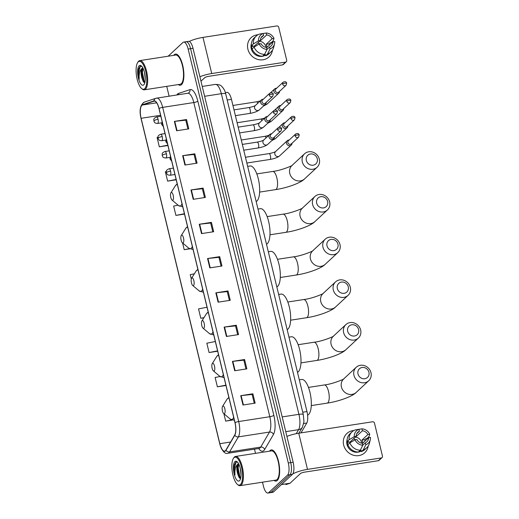 <?xml version="1.0" encoding="UTF-8"?>
<svg xmlns="http://www.w3.org/2000/svg" width="519" height="519" viewBox="0 0 519 519"><rect width="100%" height="100%" fill="white"/><g stroke="black" fill="none" stroke-linecap="round" stroke-linejoin="round"><path stroke-width="0.78" d="M225.369 92.622L226.959 92.376A9.855 3.464 81.2 0 1 231.448 99.343L306.982 411.567A9.855 3.464 81.2 0 1 306.748 423.063L301.014 432.872M262.484 482.183L263.425 486.082A9.855 3.464 -98.8 0 0 267.921 493.05L272.78 492.297A9.855 3.464 -98.8 0 0 273.532 491.908L292.431 474.347A9.855 3.464 -98.8 0 0 293.151 462.221L193.016 48.312A9.855 3.464 -98.8 0 0 188.527 41.351L186.094 41.728A9.855 3.464 -98.8 0 0 185.341 42.117M267.921 493.05A9.855 3.464 -98.8 0 0 268.673 492.661L287.565 475.099L289.998 474.723A9.855 3.464 -98.8 0 0 290.718 462.598L190.583 48.689A9.855 3.464 -98.8 0 0 186.094 41.728A9.855 3.464 -98.8 0 1 190.583 48.689L290.718 462.598A9.855 3.464 -98.8 0 1 289.998 474.723L271.106 492.284L289.998 474.723L292.431 474.347M270.354 492.674A9.855 3.464 -98.8 0 0 271.106 492.284A9.855 3.464 -98.8 0 1 270.354 492.674M277.289 480.451A15.765 5.547 -98.8 0 0 278.833 462.831A15.765 5.547 -98.8 0 0 271.255 449.908A15.765 5.547 -98.8 0 0 270.055 450.531A15.765 5.547 -98.8 0 0 269.497 451.18A15.765 5.547 -98.8 0 1 270.055 450.531A15.765 5.547 -98.8 0 1 271.255 449.908A15.765 5.547 -98.8 0 1 278.833 462.831A15.765 5.547 -98.8 0 1 277.289 480.451A15.765 5.547 -98.8 0 1 276.089 481.074A15.765 5.547 -98.8 0 0 277.289 480.451M181.533 84.623A15.765 5.547 -98.8 0 0 183.071 67.003A15.765 5.547 -98.8 0 0 175.493 54.08A15.765 5.547 -98.8 0 0 174.293 54.703A15.765 5.547 -98.8 0 0 173.742 55.351A15.765 5.547 -98.8 0 1 174.293 54.703A15.765 5.547 -98.8 0 1 175.493 54.08A15.765 5.547 -98.8 0 1 183.071 67.003A15.765 5.547 -98.8 0 1 181.533 84.623A15.765 5.547 -98.8 0 1 180.327 85.246A15.765 5.547 -98.8 0 0 181.533 84.623M225.421 450.706A10.51 3.698 81.2 0 1 224.617 451.121A10.51 3.698 81.2 0 1 219.829 443.687L141.11 118.3A10.51 3.698 81.2 0 1 142.466 105.007L153.968 101.179A10.51 3.698 81.2 0 1 154.175 101.127A10.51 3.698 81.2 0 1 158.97 108.555L234.977 422.738A10.51 3.698 81.2 0 1 234.724 435.006L225.94 450.038A10.51 3.698 81.2 0 1 225.421 450.706M225.48 450.953A10.776 3.789 -98.8 0 0 226.012 450.271L234.796 435.233A10.776 3.789 -98.8 0 0 235.055 422.661L159.048 108.484A10.776 3.789 -98.8 0 0 153.916 100.92L142.42 104.747A10.776 3.789 -98.8 0 0 141.025 118.371L219.745 443.764A10.776 3.789 -98.8 0 0 225.48 450.953M274.026 480.393A15.765 5.547 -98.8 0 0 276.089 481.074A15.765 5.547 -98.8 0 1 274.026 480.393M178.264 84.565A15.765 5.547 -98.8 0 0 180.327 85.246A15.765 5.547 -98.8 0 1 178.264 84.565M166.722 86.355L169.097 96.158M254.492 449.149L255.51 453.346M287.565 475.099A9.855 3.464 -98.8 0 0 288.292 462.974L188.157 49.065A9.855 3.464 -98.8 0 0 183.661 42.104A9.855 3.464 -98.8 0 0 182.909 42.493L168.143 56.214M190.96 189.973L203.111 188.092L205.375 197.441L193.224 199.322L190.96 189.973A2.627 0.571 166.4 0 1 191.368 189.922L193.632 199.264M182.662 155.687L194.82 153.806L197.084 163.154L184.926 165.042L182.662 155.687A2.627 0.571 166.4 0 1 183.077 155.635L185.335 164.977M174.371 121.407L186.522 119.519L188.786 128.874L176.635 130.756L174.371 121.407A2.627 0.571 166.4 0 1 174.78 121.349L177.044 130.691M215.839 292.826L227.997 290.945L230.261 300.293L218.103 302.175L215.839 292.826A2.627 0.571 166.4 0 1 216.254 292.774L218.512 302.116M224.137 327.113L236.288 325.225L238.552 334.58L226.401 336.461L224.137 327.113A2.627 0.571 166.4 0 1 224.545 327.054L226.809 336.396M232.428 361.393L244.585 359.511L246.849 368.86L234.692 370.748L232.428 361.393A2.627 0.571 166.4 0 1 232.843 361.341L235.101 370.683M240.725 395.679L252.876 393.798L255.14 403.146L242.989 405.028L240.725 395.679A2.627 0.571 166.4 0 1 241.134 395.627L243.398 404.969M199.251 224.26L211.408 222.372L213.672 231.727L201.515 233.608L199.251 224.26A2.627 0.571 166.4 0 1 199.666 224.202L201.923 233.544M207.548 258.54L219.699 256.658L221.963 266.007L209.812 267.895L207.548 258.54A2.627 0.571 166.4 0 1 207.957 258.488L210.221 267.83M178.095 205.187L173.657 206.062L175.915 215.411L184.498 214.081M166.333 171.581L165.36 171.776L167.624 181.125L176.207 179.795M157.958 137.314L157.069 137.49L159.327 146.838L167.909 145.508M207.036 307.235L198.537 308.915L200.801 318.264L203.889 317.784M215.333 341.521L206.834 343.195L209.092 352.55L217.675 351.22M220.05 376.509L215.126 377.482L217.39 386.83L225.973 385.5M223.897 413.727L225.681 421.117L232.149 420.111M182.578 242.931L184.213 249.691L189.701 248.841M194.353 273.818L190.246 274.629L191.297 278.982M219.699 256.658L218.966 257.346M221.094 266.143L218.953 257.307L207.957 258.488M211.408 222.372L210.669 223.06M212.796 231.863L210.662 223.021L199.666 224.202M252.876 393.798L252.143 394.485M254.271 403.282L252.13 394.446L241.134 395.627M244.585 359.511L243.846 360.199M245.974 368.996L243.839 360.16L232.843 361.341M236.288 325.225L235.555 325.913M237.683 334.716L235.542 325.874L224.545 327.054M227.997 290.945L227.257 291.633M229.385 300.43L227.251 291.594L216.254 292.774M186.522 119.519L185.789 120.207M187.917 129.004L185.776 120.168L174.78 121.349M194.82 153.806L194.08 154.493M196.208 163.29L194.074 154.454L183.077 155.635M203.111 188.092L202.378 188.773M204.505 197.577L202.365 188.734L191.368 189.922M200.801 318.264L203.98 317.634M209.092 352.55L217.591 350.87M217.39 386.83L225.888 385.156M225.681 421.117L231.643 419.942M184.213 249.691L189.416 248.666M175.915 215.411L184.414 213.731M167.624 181.125L176.123 179.451M159.327 146.838L167.825 145.164M368.211 446.016A13.137 11.963 -132.9 0 1 356.469 455.734A13.137 11.963 -132.9 0 1 343.656 445.017A13.137 11.963 -132.9 0 1 353.835 430.549A13.137 11.963 -132.9 0 0 346.861 433.508L346.861 433.508A13.137 11.963 -132.9 0 0 343.656 445.017A13.137 11.963 -132.9 0 0 352.518 454.936A13.137 11.963 -132.9 0 0 364.753 452.756L364.753 452.756A13.137 11.963 -132.9 0 0 368.211 446.016M292.761 473.964A13.137 2.848 -13.6 0 1 307.495 469.377L381.329 457.933A1.641 1.499 47.1 0 0 382.471 456.136L374.478 423.102A1.641 1.499 47.1 0 0 372.584 421.778L298.743 433.222L307.495 469.377M286.91 436.414A13.137 2.848 -13.6 0 1 298.743 433.222M366.985 438.516A13.137 11.963 -132.9 0 1 367.205 439.003A13.137 11.963 -132.9 0 0 366.985 438.516M382.068 457.576L379.091 460.353A1.641 1.499 -132.9 0 1 378.345 460.703L304.51 472.147A3.283 0.714 166.4 0 0 300.475 473.542L290.076 483.208A1.641 0.577 81.2 0 1 289.985 483.267L285.988 484.597A1.641 0.577 81.2 0 1 285.956 484.603A1.641 0.577 81.2 0 1 285.924 484.603M356.112 436.278A6.572 5.981 47.1 0 1 356.462 436.31L362.431 430.764A6.572 5.981 -132.9 0 1 367.88 434.559L361.912 440.106A6.572 5.981 47.1 0 1 362.483 441.637A6.572 5.981 47.1 0 1 362.664 443.226L368.633 437.679A6.572 5.981 -132.9 0 1 366.842 441.844A6.572 5.981 -132.9 0 1 365.35 442.83L362.768 445.231M360.329 450.207L362.775 445.218L362.314 443.304A6.572 5.981 -132.9 0 1 356.864 439.502L354.996 439.794L349.851 442.902L347.866 444.751A10.841 9.874 -132.9 0 0 358.337 452.055L360.329 450.207A10.841 9.874 -132.9 0 1 349.851 442.902M355.32 437.121A6.572 5.981 -132.9 0 1 361.587 442.467A6.572 5.981 -132.9 0 1 361.724 443.213M362.431 430.764L361.964 428.843A8.538 7.779 -132.9 0 1 369.749 434.273L368.925 436.713L366.933 438.561L365.7 438.75L364.708 439.677A9.524 8.674 -132.9 0 1 365.142 440.923M361.224 450.946A9.524 8.674 -132.9 0 1 346.997 444.498A9.524 8.674 -132.9 0 1 347.114 439.69M348.165 445.425L348.1 445.484A9.524 8.674 -132.9 0 1 347.594 443.946A9.524 8.674 -132.9 0 1 347.347 442.363L348.34 441.442L347.107 441.63A10.841 9.874 -132.9 0 1 350.02 433.715L352.005 431.866A10.841 9.874 -132.9 0 1 355.411 429.875L358.927 429.317L359.395 431.231L356.806 433.637M350.182 442.701A6.572 5.981 47.1 0 1 350.143 441.935L356.112 436.388L354.243 436.674L349.099 439.781L347.107 441.63M349.099 439.781A10.841 9.874 -132.9 0 1 352.005 431.866M362.775 445.218A8.538 7.779 -132.9 0 1 354.996 439.794M354.243 436.674A8.538 7.779 -132.9 0 1 358.927 429.317M361.964 428.843L358.447 429.401M356.112 436.388A6.572 5.981 -132.9 0 1 357.896 432.217A6.572 5.981 -132.9 0 1 359.395 431.231M369.749 434.273L367.88 434.559M358.863 451.569A9.524 8.674 -132.9 0 0 360.076 451.245L361.075 450.323L361.38 451.588L363.365 449.739L365.817 444.751L365.35 442.83M368.633 437.679L370.501 437.387A8.538 7.779 -132.9 0 1 370.287 439.677L369.437 443.161A10.841 9.874 -132.9 0 1 366.771 447.748L364.779 449.597A10.841 9.874 -132.9 0 1 361.38 451.588M366.771 447.748A10.841 9.874 -132.9 0 1 363.365 449.739M370.287 439.677A8.538 7.779 -132.9 0 1 365.817 444.751M353.478 438.834A8.213 7.48 -132.9 0 1 355.599 439.697M364.708 439.677L361.912 440.106M360.076 451.245L359.92 450.589M350.143 441.935L347.347 442.363M356.462 436.31L356.216 435.292M233.965 457.739A14.123 4.969 -98.8 0 0 233.355 458.491A14.123 4.969 -98.8 0 0 232.298 471.901A14.123 4.969 -98.8 0 0 237.365 484.363A14.123 4.969 -98.8 0 0 240.453 484.545A14.123 4.969 -98.8 0 0 241.484 467.165A14.123 4.969 -98.8 0 0 233.965 457.739M237.365 484.363L237.981 484.882A14.785 5.203 -98.8 0 0 240.083 485.654A14.785 5.203 -98.8 0 0 241.212 485.07A14.785 5.203 -98.8 0 0 242.658 468.553A14.785 5.203 -98.8 0 0 235.555 456.441A14.785 5.203 -98.8 0 0 234.426 457.018A14.785 5.203 -98.8 0 0 233.79 457.81L233.355 458.491M240.083 485.654L275.933 480.101A14.785 5.203 -98.8 0 0 277.062 479.517A14.785 5.203 -98.8 0 0 278.515 462.993A14.785 5.203 -98.8 0 0 271.411 450.881L235.555 456.441M237.553 462.189L235.782 462.215L234.251 465.063L233.874 467.736L234.964 475.08C234.582 470.272 235.399 466.756 237.417 464.524L238.455 463.486M241.024 474.917L240.239 468.268M237.417 464.524A7.422 2.614 -98.8 0 0 237.903 474.535L237.339 468.975L237.696 466.153L238.688 463.921M239.519 480.678A10.049 3.536 -98.8 0 0 239.94 480.153A10.049 3.536 -98.8 0 0 240.706 470.597A10.049 3.536 -98.8 0 0 237.086 461.722A10.049 3.536 -98.8 0 0 234.899 461.605A10.049 3.536 -98.8 0 0 234.166 473.97A10.049 3.536 -98.8 0 0 239.519 480.678M237.903 474.535L239.064 477.454L240.401 478.615M234.964 475.08L234.316 468.793L236.048 462.066M240.297 478.596L238.176 468.19L238.708 463.954M233.874 467.736L234.264 465.011M239.493 478.044L237.689 468.268L237.936 465.348M368.931 372.253A5.91 5.385 47.1 0 0 362.106 367.491A5.91 5.385 47.1 0 0 357.993 373.946A5.91 5.385 47.1 0 0 364.825 378.708A5.91 5.385 47.1 0 0 368.931 372.253M353.964 375.341A9.199 8.375 -132.9 0 1 356.209 367.283A9.199 8.375 -132.9 0 1 364.773 365.759A9.199 8.375 -132.9 0 1 370.981 372.707A9.199 8.375 -132.9 0 1 368.73 380.758A9.199 8.375 -132.9 0 1 360.167 382.282A9.199 8.375 -132.9 0 1 353.964 375.341M222.742 406.124A3.944 1.388 -98.8 0 0 222.573 406.332A3.944 1.388 -98.8 0 0 222.275 410.075A3.944 1.388 -98.8 0 0 223.689 413.552A3.944 1.388 -98.8 0 0 224.552 413.604A3.944 1.388 -98.8 0 0 224.837 408.758A3.944 1.388 -98.8 0 0 222.742 406.124M307.598 415.109A18.068 6.358 -98.8 0 0 308.617 414.48A18.068 6.358 -98.8 0 0 310.388 394.291A18.068 6.358 -98.8 0 0 301.708 379.486L299.314 379.856M358.603 329.552A5.91 5.385 47.1 0 0 351.778 324.79A5.91 5.385 47.1 0 0 347.665 331.245A5.91 5.385 47.1 0 0 354.49 336.007A5.91 5.385 47.1 0 0 358.603 329.552M343.63 332.64A9.199 8.375 -132.9 0 1 345.881 324.589A9.199 8.375 -132.9 0 1 354.445 323.058A9.199 8.375 -132.9 0 1 360.647 330.006A9.199 8.375 -132.9 0 1 358.402 338.057A9.199 8.375 -132.9 0 1 349.838 339.588A9.199 8.375 -132.9 0 1 343.63 332.64M212.407 363.423A3.944 1.388 -98.8 0 0 212.239 363.637A3.944 1.388 -98.8 0 0 211.947 367.374A3.944 1.388 -98.8 0 0 213.361 370.851A3.944 1.388 -98.8 0 0 214.217 370.903A3.944 1.388 -98.8 0 0 214.509 366.057A3.944 1.388 -98.8 0 0 212.407 363.423M297.491 372.324A18.068 6.358 -98.8 0 0 298.289 371.779A18.068 6.358 -98.8 0 0 300.06 351.59A18.068 6.358 -98.8 0 0 291.373 336.786L288.979 337.155M348.275 286.851A5.91 5.385 47.1 0 0 341.45 282.089A5.91 5.385 47.1 0 0 337.337 288.545A5.91 5.385 47.1 0 0 344.162 293.306A5.91 5.385 47.1 0 0 348.275 286.851M333.302 289.939A9.199 8.375 -132.9 0 1 335.546 281.888A9.199 8.375 -132.9 0 1 344.116 280.364A9.199 8.375 -132.9 0 1 350.319 287.305A9.199 8.375 -132.9 0 1 348.074 295.363A9.199 8.375 -132.9 0 1 339.504 296.887A9.199 8.375 -132.9 0 1 333.302 289.939M202.079 320.723A3.944 1.388 -98.8 0 0 201.91 320.937A3.944 1.388 -98.8 0 0 201.612 324.68A3.944 1.388 -98.8 0 0 203.026 328.157A3.944 1.388 -98.8 0 0 203.889 328.203A3.944 1.388 -98.8 0 0 204.181 323.356A3.944 1.388 -98.8 0 0 202.079 320.723M287.156 329.623A18.068 6.358 -98.8 0 0 287.961 329.085A18.068 6.358 -98.8 0 0 289.725 308.889A18.068 6.358 -98.8 0 0 281.045 294.085L278.651 294.455M337.947 244.151A5.91 5.385 47.1 0 0 331.116 239.389A5.91 5.385 47.1 0 0 327.002 245.844A5.91 5.385 47.1 0 0 333.834 250.612A5.91 5.385 47.1 0 0 337.947 244.151M322.974 247.245A9.199 8.375 -132.9 0 1 325.218 239.188A9.199 8.375 -132.9 0 1 333.782 237.663A9.199 8.375 -132.9 0 1 339.99 244.605A9.199 8.375 -132.9 0 1 337.739 252.662A9.199 8.375 -132.9 0 1 329.176 254.187A9.199 8.375 -132.9 0 1 322.974 247.245M191.751 278.028A3.944 1.388 -98.8 0 0 191.582 278.236A3.944 1.388 -98.8 0 0 191.284 281.979A3.944 1.388 -98.8 0 0 192.698 285.456A3.944 1.388 -98.8 0 0 193.561 285.508A3.944 1.388 -98.8 0 0 193.847 280.656A3.944 1.388 -98.8 0 0 191.751 278.028M276.828 286.923A18.068 6.358 -98.8 0 0 277.626 286.384A18.068 6.358 -98.8 0 0 279.397 266.189A18.068 6.358 -98.8 0 0 270.717 251.384L268.323 251.76M327.612 201.45A5.91 5.385 47.1 0 0 320.787 196.688A5.91 5.385 47.1 0 0 316.674 203.15A5.91 5.385 47.1 0 0 323.499 207.911A5.91 5.385 47.1 0 0 327.612 201.45M312.639 204.544A9.199 8.375 -132.9 0 1 314.89 196.487A9.199 8.375 -132.9 0 1 323.454 194.962A9.199 8.375 -132.9 0 1 329.656 201.904A9.199 8.375 -132.9 0 1 327.411 209.961A9.199 8.375 -132.9 0 1 318.848 211.486A9.199 8.375 -132.9 0 1 312.639 204.544M181.423 235.328A3.944 1.388 -98.8 0 0 181.248 235.535A3.944 1.388 -98.8 0 0 180.956 239.278A3.944 1.388 -98.8 0 0 182.37 242.756A3.944 1.388 -98.8 0 0 183.226 242.808A3.944 1.388 -98.8 0 0 183.518 237.955A3.944 1.388 -98.8 0 0 181.423 235.328M266.5 244.222A18.068 6.358 -98.8 0 0 267.298 243.683A18.068 6.358 -98.8 0 0 269.069 223.488A18.068 6.358 -98.8 0 0 260.382 208.69L257.988 209.06M317.284 158.756A5.91 5.385 47.1 0 0 310.459 153.987A5.91 5.385 47.1 0 0 306.346 160.449A5.91 5.385 47.1 0 0 313.171 165.211A5.91 5.385 47.1 0 0 317.284 158.756M302.311 161.844A9.199 8.375 -132.9 0 1 304.556 153.786A9.199 8.375 -132.9 0 1 313.126 152.262A9.199 8.375 -132.9 0 1 319.328 159.203A9.199 8.375 -132.9 0 1 317.083 167.261A9.199 8.375 -132.9 0 1 308.513 168.785A9.199 8.375 -132.9 0 1 302.311 161.844M171.088 192.627A3.944 1.388 -98.8 0 0 170.92 192.834A3.944 1.388 -98.8 0 0 170.621 196.578A3.944 1.388 -98.8 0 0 172.042 200.055A3.944 1.388 -98.8 0 0 172.898 200.107A3.944 1.388 -98.8 0 0 173.19 195.254A3.944 1.388 -98.8 0 0 171.088 192.627M256.165 201.521A18.068 6.358 -98.8 0 0 256.97 200.983A18.068 6.358 -98.8 0 0 258.734 180.794A18.068 6.358 -98.8 0 0 250.054 165.989L247.66 166.359M289.154 140.059A2.958 2.692 47.1 0 0 286.507 143.315A2.958 2.692 47.1 0 0 292.061 143.186M295.162 135.855A2.134 1.946 47.1 0 1 295.681 133.986L288.382 140.772A2.134 1.946 47.1 0 0 290.329 144.36A2.134 1.946 47.1 0 0 291.295 143.899L298.594 137.113L299.21 135.044A2.134 0.461 -13.6 0 0 297.783 134.946A2.134 0.461 166.4 0 0 295.162 135.855A2.134 1.946 47.1 0 0 298.594 137.113M284.976 122.789A2.958 2.692 47.1 0 0 282.33 126.046A2.958 2.692 47.1 0 0 287.883 125.916M290.984 118.585A2.134 1.946 47.1 0 1 291.509 116.717L284.204 123.503A2.134 1.946 47.1 0 0 286.151 127.09A2.134 1.946 47.1 0 0 287.117 126.63L294.416 119.844L295.039 117.781A2.134 0.461 -13.6 0 0 293.605 117.683A2.134 0.461 166.4 0 0 290.984 118.585A2.134 1.946 47.1 0 0 294.416 119.844M280.798 105.526A2.958 2.692 47.1 0 0 278.152 108.776A2.958 2.692 47.1 0 0 283.705 108.653M286.806 101.322A2.134 1.946 47.1 0 1 287.331 99.453L280.033 106.239A2.134 1.946 47.1 0 0 281.973 109.827A2.134 1.946 47.1 0 0 282.939 109.366L290.238 102.58L290.861 100.511A2.134 0.461 -13.6 0 0 289.427 100.414A2.134 0.461 166.4 0 0 286.806 101.322A2.134 1.946 47.1 0 0 290.238 102.58M276.621 88.256A2.958 2.692 47.1 0 0 273.974 91.513A2.958 2.692 47.1 0 0 279.527 91.383M282.628 84.052A2.134 1.946 47.1 0 1 283.153 82.184L275.855 88.97A2.134 1.946 47.1 0 0 277.795 92.557A2.134 1.946 47.1 0 0 278.761 92.097L286.06 85.311L286.683 83.248A2.134 0.461 -13.6 0 0 285.255 83.15A2.134 0.461 166.4 0 0 282.628 84.052A2.134 1.946 47.1 0 0 286.06 85.311M271.625 133.818A2.958 2.692 47.1 0 0 269.27 137.82A2.958 2.692 47.1 0 0 274.532 136.945M277.639 129.614A2.134 1.946 47.1 0 1 278.158 127.745L270.86 134.531A2.134 1.946 47.1 0 0 272.806 138.119A2.134 1.946 47.1 0 0 273.766 137.658L281.064 130.872L281.687 128.803A2.134 0.461 -13.6 0 0 280.26 128.706A2.134 0.461 166.4 0 0 277.639 129.614A2.134 1.946 47.1 0 0 281.064 130.872M267.447 116.548A2.958 2.692 47.1 0 0 265.092 120.551A2.958 2.692 47.1 0 0 270.36 119.675M273.461 112.344A2.134 1.946 47.1 0 1 273.98 110.476L266.682 117.262A2.134 1.946 47.1 0 0 268.628 120.849A2.134 1.946 47.1 0 0 269.588 120.389L276.887 113.603L277.509 111.54A2.134 0.461 -13.6 0 0 276.082 111.442A2.134 0.461 166.4 0 0 273.461 112.344A2.134 1.946 47.1 0 0 276.887 113.603M263.269 99.285A2.958 2.692 47.1 0 0 260.914 103.287A2.958 2.692 47.1 0 0 266.182 102.412M269.283 95.081A2.134 1.946 47.1 0 1 269.802 93.212L262.504 99.998A2.134 1.946 47.1 0 0 264.45 103.586A2.134 1.946 47.1 0 0 265.41 103.125L272.715 96.339L273.331 94.27A2.134 0.461 -13.6 0 0 271.904 94.173A2.134 0.461 166.4 0 0 269.283 95.081A2.134 1.946 47.1 0 0 272.715 96.339M272.449 50.187A13.137 11.963 -132.9 0 1 260.707 59.906A13.137 11.963 -132.9 0 1 247.894 49.188A13.137 11.963 -132.9 0 1 258.073 34.721A13.137 11.963 -132.9 0 0 251.099 37.679L251.099 37.679A13.137 11.963 -132.9 0 0 247.894 49.188A13.137 11.963 -132.9 0 0 256.756 59.108A13.137 11.963 -132.9 0 0 268.991 56.928A13.137 11.963 -132.9 0 0 272.449 50.187M199.893 76.741A13.137 2.848 -13.6 0 1 211.733 73.549L285.567 62.105A1.641 1.499 47.1 0 0 286.709 60.308L278.716 27.273A1.641 1.499 47.1 0 0 276.822 25.95L202.987 37.394L211.733 73.549M189.247 41.442A13.137 2.848 -13.6 0 1 202.987 37.394M271.223 42.688A13.137 11.963 -132.9 0 1 271.443 43.174A13.137 11.963 -132.9 0 0 271.223 42.688M286.313 61.748L283.329 64.525A1.641 1.499 -132.9 0 1 282.583 64.875L208.748 76.319A3.283 0.714 166.4 0 0 204.713 77.714L200.97 81.198M260.35 40.45A6.572 5.981 47.1 0 1 260.7 40.482L266.669 34.935A6.572 5.981 -132.9 0 1 272.118 38.73L266.15 44.277A6.572 5.981 47.1 0 1 266.721 45.808A6.572 5.981 47.1 0 1 266.902 47.398L272.871 41.851A6.572 5.981 -132.9 0 1 271.08 46.016A6.572 5.981 -132.9 0 1 269.588 47.002L267.013 49.402L264.567 54.378L262.575 56.227A10.841 9.874 -132.9 0 1 252.104 48.922L254.089 47.073L259.234 43.966L261.102 43.674A6.572 5.981 -132.9 0 0 266.552 47.476L267.013 49.389A8.538 7.779 -132.9 0 1 259.234 43.966M259.558 41.293A6.572 5.981 -132.9 0 1 265.825 46.639A6.572 5.981 -132.9 0 1 265.962 47.385M266.669 34.935L266.208 33.015A8.538 7.779 -132.9 0 1 273.987 38.445L273.163 40.884L271.171 42.733L269.938 42.921L268.946 43.849A9.524 8.674 -132.9 0 1 269.38 45.095M265.462 55.118A9.524 8.674 -132.9 0 1 251.235 48.669A9.524 8.674 -132.9 0 1 251.352 43.862M252.403 49.597L252.338 49.655A9.524 8.674 -132.9 0 1 251.832 48.118A9.524 8.674 -132.9 0 1 251.585 46.535L252.578 45.614L251.352 45.802A10.841 9.874 -132.9 0 1 254.258 37.887L256.243 36.038A10.841 9.874 -132.9 0 1 259.649 34.046L263.165 33.488L263.633 35.402L261.044 37.809M264.567 54.378A10.841 9.874 -132.9 0 1 254.089 47.073M254.42 46.872A6.572 5.981 47.1 0 1 254.381 46.1L260.35 40.553L258.481 40.845L253.337 43.953L251.352 45.802M253.337 43.953A10.841 9.874 -132.9 0 1 256.243 36.038M258.481 40.845A8.538 7.779 -132.9 0 1 263.165 33.488M266.208 33.015L262.685 33.573M260.35 40.553A6.572 5.981 -132.9 0 1 262.134 36.388A6.572 5.981 -132.9 0 1 263.633 35.402M273.987 38.445L272.118 38.73M263.101 55.741A9.524 8.674 -132.9 0 0 264.314 55.416L265.313 54.495L265.618 55.754L267.603 53.905L270.055 48.922L269.588 47.002M272.871 41.851L274.739 41.559A8.538 7.779 -132.9 0 1 274.525 43.849L273.675 47.333A10.841 9.874 -132.9 0 1 271.009 51.913L269.017 53.762A10.841 9.874 -132.9 0 1 265.618 55.754M271.009 51.913A10.841 9.874 -132.9 0 1 267.603 53.905M274.525 43.849A8.538 7.779 -132.9 0 1 270.055 48.922M257.716 43.006A8.213 7.48 -132.9 0 1 259.837 43.868M268.946 43.849L266.15 44.277M264.314 55.416L264.158 54.761M254.381 46.1L251.585 46.535M260.7 40.482L260.46 39.463M138.203 61.91A14.123 4.969 -98.8 0 0 137.6 62.663A14.123 4.969 -98.8 0 0 136.536 76.072A14.123 4.969 -98.8 0 0 141.609 88.535A14.123 4.969 -98.8 0 0 144.691 88.717A14.123 4.969 -98.8 0 0 145.722 71.337A14.123 4.969 -98.8 0 0 138.203 61.91M141.609 88.535L142.219 89.054A14.785 5.203 -98.8 0 0 144.321 89.826A14.785 5.203 -98.8 0 0 145.45 89.242A14.785 5.203 -98.8 0 0 146.896 72.725A14.785 5.203 -98.8 0 0 139.793 60.613A14.785 5.203 -98.8 0 0 138.664 61.19A14.785 5.203 -98.8 0 0 138.028 61.982L137.6 62.663M144.321 89.826L180.177 84.273A14.785 5.203 -98.8 0 0 181.306 83.689A14.785 5.203 -98.8 0 0 182.753 67.165A14.785 5.203 -98.8 0 0 175.649 55.053L139.793 60.613M141.791 66.361L140.026 66.387L138.495 69.235L138.112 71.907L139.202 79.251C138.82 74.444 139.637 70.921 141.655 68.696L142.693 67.658M145.268 79.083L144.483 72.439M141.655 68.696A7.422 2.614 -98.8 0 0 142.141 78.706L141.577 73.147L141.934 70.325L142.933 68.093M143.757 84.85A10.049 3.536 -98.8 0 0 144.178 84.325A10.049 3.536 -98.8 0 0 144.944 74.768A10.049 3.536 -98.8 0 0 141.324 65.894A10.049 3.536 -98.8 0 0 139.137 65.777A10.049 3.536 -98.8 0 0 138.404 78.142A10.049 3.536 -98.8 0 0 143.757 84.85M142.141 78.706L143.302 81.626L144.645 82.781M139.202 79.251L138.554 72.958L140.286 66.231M144.535 82.768L142.414 72.362L142.946 68.125M138.112 71.907L138.508 69.183M143.731 82.216L141.934 72.439L142.174 69.52M303.732 423.53L306.748 423.063M302.733 412.222L306.982 411.567M227.199 100.005L231.448 99.343M293.151 462.221L288.292 462.974M273.532 491.908L268.673 492.661M193.016 48.312L188.157 49.065M296.258 433.67L298.6 429.661L285.755 431.652M303.317 414.636A6.572 1.427 166.4 0 0 298.918 414.331L221.347 93.692A13.137 4.626 -98.8 0 0 215.359 84.409C218.713 84.48 220.776 85.084 221.535 86.225C223.637 88.211 225.038 90.799 225.746 93.997L303.317 414.636L303.959 421.688L302.441 427.163A6.572 5.644 -149.7 0 1 298.6 429.661A13.137 4.626 -98.8 0 0 298.918 414.331L282.193 416.919M225.746 93.997A6.572 1.427 166.4 0 0 221.347 93.692L204.622 96.287M219.829 443.687L230.624 442.013M176.836 94.958A16.426 5.78 81.2 0 1 177.589 94.01A16.426 5.78 81.2 0 1 178.51 93.446L190.012 89.625A16.426 5.78 81.2 0 1 197.83 101.153L273.837 415.33A16.426 5.78 81.2 0 1 273.442 434.494L264.658 449.532A16.426 5.78 81.2 0 1 258.663 448.5M159.048 108.484A3.283 0.714 -13.6 0 1 162.681 107.368L238.688 421.545A13.137 4.626 81.2 0 1 238.377 436.881L229.586 451.913A13.137 4.626 81.2 0 1 228.944 452.743A13.137 4.626 81.2 0 1 227.938 453.262L259.052 448.442A13.137 4.626 -98.8 0 0 260.058 447.923A13.137 4.626 -98.8 0 0 260.7 447.093L269.491 432.055A13.137 4.626 -98.8 0 0 269.809 416.725L193.801 102.548A13.137 4.626 -98.8 0 0 187.807 93.258L188.008 93.212A3.283 3.069 71.6 0 0 190.012 89.625M226.012 450.271A3.283 2.822 -149.7 0 0 229.586 451.913L260.7 447.093A3.283 2.822 30.3 0 1 264.658 449.532M273.837 415.33A3.283 0.714 166.4 0 1 269.809 416.725L238.688 421.545A3.283 0.714 166.4 0 0 235.055 422.661M156.427 98.143A13.137 4.626 81.2 0 1 156.693 98.078A13.137 4.626 81.2 0 1 162.681 107.368L193.801 102.548A3.283 0.714 166.4 0 0 197.83 101.153M153.916 100.92A3.283 3.069 -108.4 0 1 155.96 98.26L144.457 102.081C140.234 104.728 139.086 110.177 141.032 118.436A3.283 0.714 166.4 0 0 141.058 118.488M273.442 434.494A3.283 2.822 30.3 0 0 269.491 432.055L238.377 436.881A3.283 2.822 -149.7 0 1 234.796 435.233M142.42 104.747A3.283 3.069 -108.4 0 1 144.457 102.081M141.025 118.371A3.283 0.714 166.4 0 0 141.032 118.436L219.751 443.823A3.283 0.714 -13.6 0 1 219.745 443.764M178.497 94.698A3.283 3.069 71.6 0 0 178.51 93.446M153.968 101.179L154.396 101.114M142.466 105.007L156.654 102.807M141.11 118.3L160.598 115.276M281.454 484.545L290.076 483.208M378.345 460.703L381.329 457.933M289.985 483.267L281.402 484.597M308.468 387.414L324.336 384.955A9.199 3.237 81.2 0 1 328.527 391.456A9.199 3.237 81.2 0 1 327.852 402.77A9.199 3.237 81.2 0 1 327.152 403.133C339.004 401.401 352.622 396.334 356.203 392.409L368.73 380.758M356.209 367.283L343.675 378.935A9.199 8.375 47.1 0 0 341.431 386.992A9.199 8.375 47.1 0 0 347.639 393.934A9.199 8.375 47.1 0 0 356.203 392.409M229.041 398.19A10.867 3.821 -98.8 0 0 227.556 398.566A10.867 3.821 -98.8 0 0 227.088 399.143L228.847 397.398M223.689 413.552L230.17 419.041A10.867 3.821 -98.8 0 0 232.544 419.177A10.867 3.821 -98.8 0 0 233.628 417.159M234.354 420.169L234.011 420.228A11.827 4.158 -98.8 0 0 234.348 420.131M298.14 344.713L314.001 342.255A9.199 3.237 81.2 0 1 318.199 348.755A9.199 3.237 81.2 0 1 317.524 360.069A9.199 3.237 81.2 0 1 316.817 360.433C328.67 358.7 342.293 353.634 345.875 349.709L358.402 338.057M345.881 324.589L333.347 336.234A9.199 8.375 47.1 0 0 331.103 344.292A9.199 8.375 47.1 0 0 337.305 351.233A9.199 8.375 47.1 0 0 345.875 349.709M218.707 355.489A10.867 3.821 -98.8 0 0 217.221 355.865A10.867 3.821 -98.8 0 0 216.754 356.443L218.518 354.698M213.361 370.851L219.842 376.34A10.867 3.821 -98.8 0 0 222.21 376.483A10.867 3.821 -98.8 0 0 223.3 374.465M224.026 377.469L223.676 377.527A11.827 4.158 -98.8 0 0 224.02 377.43M287.811 302.013L303.673 299.554A9.199 3.237 81.2 0 1 307.864 306.054A9.199 3.237 81.2 0 1 307.196 317.369A9.199 3.237 81.2 0 1 306.489 317.732C318.342 316 331.959 310.939 335.54 307.008L348.074 295.363M335.546 281.888L323.019 293.533A9.199 8.375 47.1 0 0 320.774 301.591A9.199 8.375 47.1 0 0 326.976 308.533A9.199 8.375 47.1 0 0 335.54 307.008M208.379 312.788A10.867 3.821 -98.8 0 0 206.893 313.165A10.867 3.821 -98.8 0 0 206.426 313.742L208.19 311.997M203.026 328.157L209.507 333.639A10.867 3.821 -98.8 0 0 211.882 333.782A10.867 3.821 -98.8 0 0 212.972 331.764M213.698 334.774L213.348 334.826A11.827 4.158 -98.8 0 0 213.685 334.729M277.477 259.312L293.345 256.853A9.199 3.237 81.2 0 1 297.536 263.354A9.199 3.237 81.2 0 1 296.862 274.668A9.199 3.237 81.2 0 1 296.161 275.031C308.014 273.299 321.631 268.239 325.212 264.307L337.739 252.662M325.218 239.188L312.685 250.833A9.199 8.375 47.1 0 0 310.44 258.89A9.199 8.375 47.1 0 0 316.648 265.832A9.199 8.375 47.1 0 0 325.212 264.307M198.05 270.094A10.867 3.821 -98.8 0 0 196.565 270.464A10.867 3.821 -98.8 0 0 196.098 271.048L197.856 269.303M192.698 285.456L199.179 290.938A10.867 3.821 -98.8 0 0 201.554 291.081A10.867 3.821 -98.8 0 0 202.637 289.064M203.37 292.074L203.02 292.126A11.827 4.158 -98.8 0 0 203.357 292.028M267.149 216.611L283.011 214.152A9.199 3.237 81.2 0 1 287.208 220.653A9.199 3.237 81.2 0 1 286.533 231.974A9.199 3.237 81.2 0 1 285.833 232.337C297.679 230.598 311.303 225.538 314.884 221.607L327.411 209.961M314.89 196.487L302.356 208.138A9.199 8.375 47.1 0 0 300.112 216.189A9.199 8.375 47.1 0 0 306.314 223.138A9.199 8.375 47.1 0 0 314.884 221.607M187.722 227.393A10.867 3.821 -98.8 0 0 186.237 227.763A10.867 3.821 -98.8 0 0 185.763 228.347L187.528 226.602M182.37 242.756L188.851 248.244A10.867 3.821 -98.8 0 0 191.219 248.38A10.867 3.821 -98.8 0 0 192.309 246.363M193.036 249.373L192.685 249.425A11.827 4.158 -98.8 0 0 193.029 249.334M256.821 173.917L272.683 171.458A9.199 3.237 81.2 0 1 276.874 177.959A9.199 3.237 81.2 0 1 276.205 189.273A9.199 3.237 81.2 0 1 275.498 189.636C287.351 187.904 300.968 182.837 304.549 178.912L317.083 167.261M304.556 153.786L292.028 165.438A9.199 8.375 47.1 0 0 289.784 173.489A9.199 8.375 47.1 0 0 295.986 180.437A9.199 8.375 47.1 0 0 304.549 178.912M177.388 184.693A10.867 3.821 -98.8 0 0 175.902 185.069A10.867 3.821 -98.8 0 0 175.435 185.646L177.2 183.901M172.042 200.055L178.517 205.543A10.867 3.821 -98.8 0 0 180.891 205.68A10.867 3.821 -98.8 0 0 181.981 203.662M182.707 206.672L182.357 206.724A11.827 4.158 -98.8 0 0 182.694 206.633M174.929 174.514L170.096 175.26A3.283 1.155 -98.8 0 0 170.349 175.13A3.283 1.155 -98.8 0 0 170.589 171.088A3.283 0.714 166.4 0 0 166.554 172.483A3.283 0.714 -13.6 0 0 166.398 172.788C166.735 171.491 165.074 170.595 169.09 168.766A3.283 1.155 -98.8 0 1 170.589 171.088M287.228 140.72L275.557 151.574A2.958 2.692 47.1 0 0 274.882 154.344A2.958 2.692 47.1 0 0 279.579 155.908C277.451 157.562 274.246 158.749 269.951 159.456A2.958 1.038 -98.8 0 0 270.178 159.339A2.958 1.038 -98.8 0 0 270.438 155.882A2.958 1.038 -98.8 0 0 269.05 153.611C272.43 152.923 274.609 152.242 275.576 151.554M169.96 157.367L165.918 157.997A3.283 1.155 -98.8 0 0 166.171 157.867A3.283 1.155 -98.8 0 0 166.411 153.825A3.283 0.714 166.4 0 0 162.376 155.22A3.283 0.714 -13.6 0 0 162.22 155.518C162.557 154.227 160.896 153.332 164.912 151.503A3.283 1.155 -98.8 0 1 166.411 153.825M273.228 139.28A2.958 2.692 47.1 0 0 275.401 138.638L271.768 140.636M266.059 137.872A2.958 1.038 -98.8 0 0 264.872 136.341L268.654 135.459M165.782 140.104L161.74 140.727A3.283 1.155 -98.8 0 0 161.993 140.597A3.283 1.155 -98.8 0 0 162.233 136.555A3.283 0.714 166.4 0 0 158.198 137.95A3.283 0.714 -13.6 0 0 158.042 138.255C158.386 136.958 156.719 136.062 160.734 134.233A3.283 1.155 -98.8 0 1 162.233 136.555M269.05 122.01A2.958 2.692 47.1 0 0 271.223 121.375L267.59 123.373M261.881 120.603A2.958 1.038 -98.8 0 0 260.694 119.078L264.482 118.189M161.604 122.834L157.562 123.464A3.283 1.155 -98.8 0 0 157.815 123.334A3.283 1.155 -98.8 0 0 158.055 119.292A3.283 0.714 166.4 0 0 154.02 120.687A3.283 0.714 -13.6 0 0 153.864 120.985C154.208 119.694 152.541 118.799 156.556 116.97A3.283 1.155 -98.8 0 1 158.055 119.292M264.872 104.747A2.958 2.692 47.1 0 0 267.045 104.105L263.412 106.103M257.703 103.339A2.958 1.038 -98.8 0 0 256.516 101.808L260.304 100.92M171.672 161.065L169.96 158.905A3.283 0.714 -13.6 0 1 170.115 158.6A3.283 0.714 166.4 0 1 170.959 158.1M269.705 134.479L263.678 140.085A2.958 2.692 47.1 0 0 266.37 145.054A2.958 2.692 47.1 0 0 267.7 144.418C265.579 146.073 262.367 147.253 258.079 147.96A2.958 1.038 -98.8 0 0 258.306 147.844A2.958 1.038 -98.8 0 0 258.559 144.386A2.958 1.038 -98.8 0 0 257.171 142.122C260.551 141.434 262.731 140.746 263.697 140.065M167.494 143.795L165.782 141.635A3.283 0.714 -13.6 0 1 165.937 141.337A3.283 0.714 166.4 0 1 166.781 140.837M265.527 117.216L259.5 122.815A2.958 2.692 47.1 0 0 262.192 127.791A2.958 2.692 47.1 0 0 263.529 127.149C261.401 128.803 258.19 129.99 253.901 130.697A2.958 1.038 -98.8 0 0 254.128 130.58A2.958 1.038 -98.8 0 0 254.381 127.116A2.958 1.038 -98.8 0 0 252.993 124.852C256.38 124.164 258.553 123.483 259.526 122.795M163.316 126.532L161.604 124.372A3.283 0.714 -13.6 0 1 161.759 124.067A3.283 0.714 166.4 0 1 162.603 123.567M261.349 99.946L255.322 105.552A2.958 2.692 47.1 0 0 258.014 110.521A2.958 2.692 47.1 0 0 259.351 109.879C257.223 111.54 254.012 112.72 249.723 113.427A2.958 1.038 -98.8 0 0 249.95 113.311A2.958 1.038 -98.8 0 0 250.203 109.853A2.958 1.038 -98.8 0 0 248.815 107.582C252.202 106.901 254.375 106.213 255.348 105.532M282.583 64.875L285.567 62.105M215.359 84.409L202.241 86.439M302.441 427.163L298.918 433.196M187.807 93.258L155.96 98.26M219.751 443.823C222.171 451.154 224.902 454.3 227.938 453.262M183.661 42.104L186.094 41.728M259.383 448.351L259.052 448.442M311.29 405.592L327.152 403.133M222.573 406.332L227.088 399.143M234.011 420.228L230.17 419.041M324.336 384.955C333.419 383.956 345.583 378.468 343.766 378.857M300.955 362.891L316.817 360.433M212.239 363.637L216.754 356.443M223.676 377.527L219.842 376.34M314.001 342.255C323.084 341.255 335.255 335.767 333.432 336.156M290.627 320.191L306.489 317.732M201.91 320.937L206.426 313.742M213.348 334.826L209.507 333.639M303.673 299.554C312.756 298.555 324.926 293.066 323.103 293.462M280.299 277.49L296.161 275.031M191.582 278.236L196.098 271.048M203.02 292.126L199.179 290.938M293.345 256.853C302.428 255.861 314.592 250.372 312.775 250.761M269.964 234.789L285.833 232.337M181.248 235.535L185.763 228.347M192.685 249.425L188.851 248.244M283.011 214.152C292.093 213.16 304.264 207.671 302.441 208.061M259.636 192.095L275.498 189.636M170.92 192.834L175.435 185.646M182.357 206.724L178.517 205.543M272.683 171.458C281.765 170.459 293.936 164.971 292.113 165.36M170.096 175.26C166.411 174.858 167.352 174.222 166.398 172.788M246.856 163.031L269.951 159.456M245.461 157.263L269.05 153.611M173.378 168.104L169.09 168.766M279.579 155.908L291.256 145.054M295.681 133.986C297.731 133.175 298.905 133.526 299.21 135.044M165.918 157.997C162.233 157.588 163.174 156.959 162.22 155.518M278.937 127.285L283.05 123.457M241.283 140L264.872 136.341M169.2 150.834L164.912 151.503M275.401 138.638L287.078 127.784M291.509 116.717C293.553 115.906 294.727 116.262 295.039 117.781M161.74 140.727C158.055 140.318 158.996 139.689 158.042 138.255M274.759 110.015L278.872 106.187M237.105 122.731L260.694 119.078M165.023 133.571L160.734 134.233M271.223 121.375L282.9 110.521M287.331 99.453C289.375 98.642 290.556 98.993 290.861 100.511M157.562 123.464C153.877 123.055 154.818 122.426 153.864 120.985M270.581 92.745L274.694 88.924M232.927 105.467L256.516 101.808M160.845 116.301L156.556 116.97M267.045 104.105L278.722 93.251M283.153 82.184C285.197 81.373 286.378 81.73 286.683 83.248M243.748 150.186L258.079 147.96M242.354 144.418L257.171 142.122M267.7 144.418L273.727 138.813M278.158 127.745C280.208 126.934 281.382 127.285 281.687 128.803M169.96 158.905L170.498 156.2M239.57 132.916L253.901 130.697M238.176 127.149L252.993 124.852M263.529 127.149L269.556 121.543M273.98 110.476C276.03 109.665 277.204 110.022 277.509 111.54M165.782 141.635L166.32 138.93M235.392 115.646L249.723 113.427M233.998 109.879L248.815 107.582M259.351 109.879L265.378 104.28M269.802 93.212C271.852 92.401 273.026 92.752 273.331 94.27M161.604 124.372L162.142 121.667"/></g></svg>
